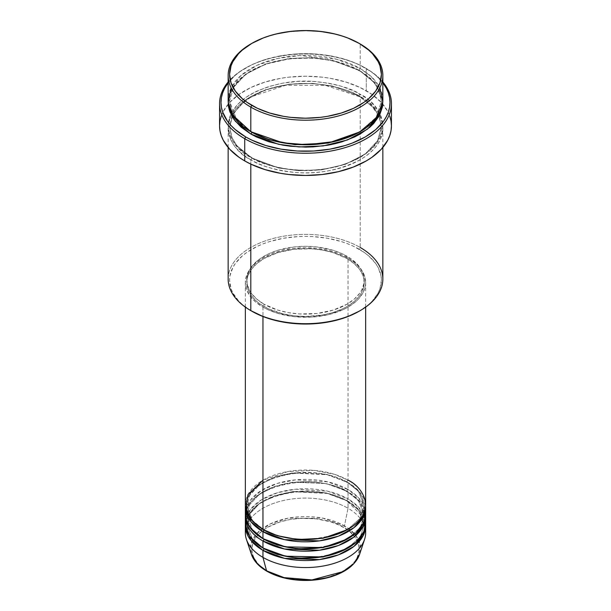<?xml version="1.0" encoding="UTF-8"?>
<svg xmlns="http://www.w3.org/2000/svg" width="611" height="611" viewBox="0 0 611 611"><rect width="100%" height="100%" fill="white"/><g stroke="black" fill="none" stroke-linecap="round" stroke-linejoin="round"><path stroke-width="0.46" stroke-dasharray="3.06 2.29" d="M326.045 577.838L339.556 573.156L350.141 566.42L355.098 561.058L356.877 558.194L358.924 552.237L358.924 546.158L356.877 540.2L355.098 537.336L350.141 531.982L347.002 529.538L339.556 525.239L330.811 521.863L315.971 518.8L300.238 518.349L289.92 519.541L280.189 521.863L267.542 527.285L263.998 529.538L258.155 534.587L254.123 540.2L252.847 543.148L251.816 549.197L252.847 555.246L254.123 558.194L258.155 563.808L260.859 566.42L267.542 571.117A1.436 0.825 -60 0 1 266.824 571.186A1.436 0.825 120 0 0 267.542 571.117C277.119 578.411 314.848 587.041 343.458 571.117C371.045 554.597 356.091 532.815 343.458 527.285A1.436 0.825 120 0 0 344.444 525.85L354.724 534.075M355.854 535.457L360.062 544.027L359.574 554.353A55.066 31.795 0 0 0 344.444 525.85L348.041 508.268A60.161 34.735 180 0 1 365.347 529.317M263.975 529.905A1.436 0.825 120 0 0 263.677 529.248A1.436 0.825 120 0 0 262.959 529.317A1.436 0.825 -60 0 1 263.677 529.248A1.436 0.825 -60 0 1 263.975 529.905L252.511 520.541L246.775 505.931L249.739 495.292L259.263 485.027L274.591 477.099L292.936 472.807L326.32 474.22L347.025 481.949A1.436 0.825 -60 0 1 348.041 480.2L334.423 474.304L314.008 470.378L287.987 471.532L262.959 480.2M263.975 539.261A1.436 0.825 120 0 0 263.677 538.604A1.436 0.825 120 0 0 262.959 538.673A1.436 0.825 -60 0 1 263.677 538.604A1.436 0.825 -60 0 1 263.975 539.261L252.511 529.897L246.775 515.287L249.739 504.648L259.263 494.383L274.591 486.455L292.936 482.163L326.32 483.576L347.025 491.305A1.436 0.825 -60 0 1 348.041 489.556L348.041 482.537A60.161 34.735 180 0 0 283.42 474.793A60.161 34.735 180 0 0 245.378 505.931L249.028 495.131L259.24 484.897L275.087 477.13L293.692 473.044L327.213 474.709L348.041 482.537A1.436 0.825 -60 0 1 347.323 482.606A1.436 0.825 -60 0 1 347.025 481.949L326.32 474.22L292.936 472.807L274.591 477.099L259.263 485.027L249.739 495.292L246.775 505.931L252.305 520.289L263.471 529.607M365.661 514.111A60.161 34.735 0 0 0 348.041 489.556L327.962 481.896L295.77 479.841L277.57 483.354L261.531 490.404L250.487 500.065L245.653 510.605M262.959 541.01C248.807 534.816 232.058 510.406 262.959 491.893C295.029 474.052 337.303 483.721 348.041 491.893A1.436 0.825 -60 0 1 347.323 491.962A1.436 0.825 -60 0 1 347.025 491.305L326.32 483.576L292.936 482.163L274.591 486.455L259.263 494.383L249.739 504.648L246.775 515.287L252.305 529.645L263.471 538.963M263.975 548.617A1.436 0.825 120 0 0 263.677 547.96A1.436 0.825 120 0 0 262.959 548.029A1.436 0.825 -60 0 1 263.677 547.96A1.436 0.825 -60 0 1 263.975 548.617L252.511 539.253L246.775 524.643L249.739 514.004L259.263 503.739L274.591 495.811L292.936 491.519L326.32 492.94L347.025 500.661A1.436 0.825 -60 0 1 348.041 498.912L327.962 491.252L295.77 489.197L277.57 492.71L261.531 499.76L250.487 509.421L245.653 519.961M365.661 532.823A60.161 34.735 0 0 0 348.041 508.268L348.041 501.249A60.161 34.735 180 0 0 283.42 493.505A60.161 34.735 180 0 0 245.378 524.643L249.028 513.843L259.24 503.609L275.087 495.842L293.692 491.756L327.213 493.421L348.041 501.249A1.436 0.825 -60 0 1 347.323 501.318A1.436 0.825 -60 0 1 347.025 500.661L326.32 492.94L292.936 491.519L274.591 495.811L259.263 503.739L249.739 514.004L246.775 524.643L252.305 539.001L263.471 548.319M382.845 279.044A77.345 44.656 0 0 0 360.192 247.463L359.176 249.219A75.917 43.832 0 0 0 251.824 249.219A75.917 43.832 0 0 0 251.816 311.205L242.376 304.561L238.55 300.872L232.852 292.936L231.042 288.766L229.583 280.212L229.95 275.912L232.852 267.488L235.365 263.44L242.376 255.864L246.821 252.404L257.338 246.332L263.326 243.774L269.711 241.559L283.466 238.267L298.061 236.594L305.5 236.381L312.939 236.594L327.534 238.267L341.289 241.559L347.674 243.774L353.662 246.332L364.179 252.404L368.624 255.864L375.635 263.44L378.148 267.488L381.05 275.912L381.417 280.212L379.958 288.766L378.148 292.936L372.45 300.872L368.624 304.561L359.176 311.205A75.917 43.832 0 0 0 359.176 249.219L360.192 247.463L360.192 96.599A1.436 0.825 -60 0 1 359.474 96.668A1.436 0.825 -60 0 1 359.176 96.019L332.407 86.021L312.534 83.363L289.263 84.196L265.548 89.741L245.729 99.99L233.417 113.256L229.583 127.004L231.699 137.276L236.999 145.892L251.824 157.997A1.436 0.825 -60 0 1 250.808 159.754C232.615 151.788 211.07 120.405 250.808 96.599C271.788 85.998 293.67 81.79 316.437 83.967C336.829 86.479 351.417 90.688 360.192 96.599A77.345 44.656 180 0 1 382.845 128.173A77.345 44.656 180 0 1 335.103 169.43A77.345 44.656 180 0 1 250.808 159.754L250.808 164.107L250.808 159.754A77.345 44.656 180 0 1 228.155 128.173A77.345 44.656 180 0 1 275.897 86.922A77.345 44.656 180 0 1 360.192 96.599L360.192 247.463A77.345 44.656 0 0 0 275.897 237.786A77.345 44.656 0 0 0 228.155 279.044M366.272 68.531L365.256 67.943A84.509 48.788 180 0 1 365.256 67.951A84.509 48.788 180 0 1 382.845 82.791L375.765 75.344L370.824 71.495L359.115 64.728L352.448 61.879L345.337 59.42L330.032 55.754L313.787 53.89L305.5 53.653L297.213 53.89L280.968 55.754L265.663 59.42L258.552 61.879L251.885 64.728L240.176 71.495L235.235 75.344L228.155 82.791A84.509 48.788 180 0 1 245.744 67.951A84.509 48.788 180 0 1 365.256 67.943L366.272 68.531A85.937 49.621 180 0 1 382.845 81.989A85.937 49.621 0 0 0 366.272 68.531L366.272 90.749L366.272 68.531A85.937 49.621 0 0 0 244.728 68.531A85.937 49.621 0 0 0 228.155 81.989A85.937 49.621 180 0 1 366.272 68.531L365.256 67.951M251.824 132.266A1.436 0.825 120 0 0 251.526 131.609A1.436 0.825 120 0 0 250.808 131.686A1.436 0.825 -60 0 1 251.526 131.609A1.436 0.825 -60 0 1 251.824 132.266L236.999 120.168L231.699 111.553L229.583 101.281L233.417 87.526L245.729 74.259L265.548 64.01L289.263 58.465L312.534 57.64L332.407 60.298L359.176 70.288A1.436 0.825 -60 0 1 360.192 68.531L336.768 59.259L299.65 55.578L277.86 58.404L257.231 65.217L240.925 75.527L231.134 87.831M382.845 100.105A77.345 44.656 0 0 0 360.192 68.531A1.436 0.825 120 0 0 359.176 70.288L374.001 82.386L379.301 91.008L381.417 101.281L376.208 117.228L359.68 131.976L376.208 117.228L381.417 101.281L379.301 91.008L374.001 82.386L359.176 70.288A1.436 0.825 120 0 0 359.474 70.945A1.436 0.825 120 0 0 360.192 70.868L354.571 67.928L341.961 63.063L335.103 61.192L320.592 58.648L313.084 58.007L297.916 58.007L290.408 58.648L275.897 61.192L269.039 63.063L256.429 67.928L250.808 70.868L241.192 77.635L237.289 81.393L231.485 89.481L229.637 93.735L228.178 101.273L232.699 87.365L245.698 74.122L266.037 64.04L290.019 58.694L313.39 58.022L333.308 60.779L360.192 70.868A1.436 0.825 -60 0 1 359.474 70.945A1.436 0.825 -60 0 1 359.176 70.288L332.407 60.298L312.534 57.64L289.263 58.465L265.548 64.01L245.729 74.259L233.417 87.526L229.583 101.281L236.793 119.916L251.32 131.976M359.176 96.019A1.436 0.825 -60 0 1 360.192 94.262C351.417 88.351 336.829 84.142 316.437 81.63C293.67 79.453 271.788 83.661 250.808 94.262C211.07 118.06 232.615 149.443 250.808 157.417A1.436 0.825 -60 0 1 251.526 157.34A1.436 0.825 -60 0 1 251.824 157.997L236.999 145.892L231.699 137.276L229.583 127.004L233.417 113.256L245.729 99.99L265.548 89.741L289.263 84.196L312.534 83.363L332.407 86.021L359.176 96.019L374.001 108.116L379.301 116.732L381.417 127.004L377.583 140.759L365.271 154.025L345.452 164.275L321.737 169.82L298.466 170.645L278.593 167.987L251.824 157.997A1.436 0.825 120 0 0 251.526 157.34A1.436 0.825 120 0 0 250.808 157.417L256.429 160.357L269.039 165.222L275.897 167.093L290.408 169.637L305.5 170.492L320.592 169.637L335.103 167.093L341.961 165.222L354.571 160.357L360.192 157.417L369.808 150.65L376.956 142.928L381.363 134.55L382.471 130.212L382.845 125.835L381.363 117.129L379.515 112.875L373.711 104.787L365.286 97.508L354.571 91.314L341.961 86.457L335.103 84.578L327.954 83.104L313.084 81.393L297.916 81.393L283.046 83.104L269.039 86.457L256.429 91.314L245.714 97.508L237.289 104.787L231.485 112.875L229.637 117.129L228.155 125.835L229.637 134.55L231.485 138.796L234.044 142.928L241.192 150.65L250.808 157.417C259.583 163.32 274.171 167.536 294.563 170.041C317.33 172.226 339.212 168.01 360.192 157.417C399.93 133.61 378.385 102.228 360.192 94.262A1.436 0.825 120 0 0 359.176 96.019A1.436 0.825 120 0 0 359.474 96.668A1.436 0.825 120 0 0 360.192 96.599C378.385 104.565 399.93 135.948 360.192 159.754C339.212 170.354 317.33 174.563 294.563 172.386C274.171 169.873 259.583 165.665 250.808 159.754A1.436 0.825 120 0 0 251.824 157.997L278.593 167.987L298.466 170.645L321.737 169.82L345.452 164.275L365.271 154.025L377.583 140.759L381.417 127.004L379.301 116.732L374.001 108.116L359.176 96.019M365.661 504.755A60.161 34.735 0 0 0 348.041 480.2A1.436 0.825 120 0 0 347.025 481.949L358.489 491.313L364.225 505.931L360.23 518.227L347.529 529.607L360.23 518.227L364.225 505.931L358.489 491.313L347.025 481.949A1.436 0.825 120 0 0 347.323 482.606A1.436 0.825 120 0 0 348.041 482.537A60.161 34.735 180 0 1 365.622 505.931L359.436 491.718L348.041 482.537L348.041 489.556A60.161 34.735 0 0 0 282.481 482.026A60.161 34.735 0 0 0 245.339 514.111M262.959 307.112L262.959 316.513L262.959 307.112L267.335 309.403L277.142 313.183L293.761 316.613L311.396 317.117L328.519 314.642L343.665 309.403L348.041 307.112L355.518 301.849L358.558 298.924L363.071 292.631L365.37 285.956L365.661 282.549A60.161 34.735 180 0 1 328.519 314.642A60.161 34.735 180 0 1 262.959 307.112A60.161 34.735 180 0 1 245.339 282.549L246.5 289.324L249.922 295.846L255.482 301.849L262.959 307.112M348.041 257.995A60.161 34.735 180 0 1 365.661 282.549L364.5 275.775L361.078 269.26L355.518 263.257L348.041 257.995L338.922 253.672L328.519 250.464L317.239 248.486L305.5 247.822L293.761 248.486L282.481 250.464L272.078 253.672L262.959 257.995L255.482 263.257L249.922 269.26L246.5 275.775L245.339 282.549A60.161 34.735 180 0 1 282.481 250.464A60.161 34.735 180 0 1 348.041 257.995L348.041 480.2L348.041 257.995M263.975 304.186L263.975 306.523A58.725 33.903 0 0 0 327.977 313.878A58.725 33.903 0 0 0 364.225 282.549A58.725 33.903 0 0 0 347.025 258.575L347.025 256.238A58.725 33.903 180 0 1 364.225 280.212A58.725 33.903 180 0 1 327.977 311.534A58.725 33.903 180 0 1 263.975 304.186L277.814 310.113L288.453 312.656L299.741 313.955L316.956 313.466L333.186 310.113L347.025 304.186L354.327 299.046L359.757 293.188L361.697 290.057L363.942 283.535L363.942 276.89L363.094 273.598L359.757 267.236L357.29 264.227L350.897 258.705L342.756 254L333.186 250.311L316.956 246.959L305.5 246.309L294.044 246.959L277.814 250.311L268.244 254L260.103 258.705L256.673 261.378L251.243 267.236L249.303 270.368L247.058 276.89L247.058 283.535L249.303 290.057L251.243 293.188L256.673 299.046L263.975 304.186A58.725 33.903 180 0 1 246.775 280.212A58.725 33.903 180 0 1 283.023 248.891A58.725 33.903 180 0 1 347.025 256.238L347.025 258.575A58.725 33.903 0 0 0 283.023 251.228A58.725 33.903 0 0 0 246.775 282.549A58.725 33.903 0 0 0 263.975 306.523L263.975 304.186M391.437 125.835A85.937 49.621 0 0 0 382.791 104.145A85.937 49.621 0 0 0 366.272 90.749A85.937 49.621 0 0 0 228.209 104.145A85.937 49.621 0 0 0 219.563 125.835M379.866 87.831L371.152 76.497L360.192 68.531L360.192 43.969L360.192 68.531A77.345 44.656 0 0 0 275.897 58.855A77.345 44.656 0 0 0 228.155 100.105M365.661 523.467A60.161 34.735 0 0 0 348.041 498.912A1.436 0.825 120 0 0 347.025 500.661L358.489 510.025L364.225 524.643L360.23 536.939L347.529 548.319L360.23 536.939L364.225 524.643L358.489 510.025L347.025 500.661A1.436 0.825 120 0 0 347.323 501.318A1.436 0.825 120 0 0 348.041 501.249A60.161 34.735 180 0 1 365.622 524.643L359.436 510.429L348.041 501.249L348.041 508.268A60.161 34.735 0 0 0 282.481 500.737A60.161 34.735 0 0 0 245.339 532.823M365.347 510.605L358.71 497.912L348.041 489.556A1.436 0.825 120 0 0 347.025 491.305L358.489 500.669L364.225 515.287L360.23 527.583L347.529 538.963L360.23 527.583L364.225 515.287L358.489 500.669L347.025 491.305A1.436 0.825 120 0 0 347.323 491.962A1.436 0.825 120 0 0 348.041 491.893A60.161 34.735 180 0 1 365.622 515.287L359.436 501.073L348.041 491.893L348.041 498.912L348.041 491.893A60.161 34.735 180 0 0 283.42 484.149A60.161 34.735 180 0 0 245.378 515.287M365.347 519.961L358.71 507.267L348.041 498.912A60.161 34.735 0 0 0 282.481 491.381A60.161 34.735 0 0 0 245.339 523.467M245.653 529.317A60.161 34.735 180 0 1 285.322 500.103A60.161 34.735 180 0 1 348.041 508.268L344.444 525.85A55.066 31.795 0 0 0 279.678 520.251A55.066 31.795 0 0 0 251.427 554.353L250.9 544.187L256.941 533.334L270.062 523.994L287.941 518.197L322.86 518.159L344.444 525.85A1.436 0.825 -60 0 1 343.458 527.285C333.881 519.992 296.152 511.361 267.542 527.285C239.955 543.805 254.909 565.587 267.542 571.117L275.676 574.974L284.955 577.838M310.762 580.045L315.971 579.602M251.32 43.679A77.345 44.656 180 0 1 360.192 43.969A77.345 44.656 0 0 0 250.808 43.969M360.192 70.868L369.808 77.635L376.956 85.357L381.363 93.735L382.822 101.273L374.948 82.791L360.192 70.868M221.213 116.159L223.259 111.431L229.705 102.449L239.069 94.361L250.984 87.48L264.991 82.08L280.556 78.353L288.736 77.169L305.5 76.222L322.264 77.169L330.444 78.353L346.009 82.08L360.016 87.48L371.931 94.361L381.295 102.449L387.741 111.431L389.787 116.159M347.025 258.575L354.327 263.715L359.757 269.573L363.094 275.935L363.942 279.227L363.942 285.872L361.697 292.394L359.757 295.525L354.327 301.391L347.025 306.523L342.756 308.761L333.186 312.45L322.547 314.993L305.5 316.46L294.044 315.803L283.023 313.878L268.244 308.761L260.103 304.057L256.673 301.391L251.243 295.525L247.906 289.163L247.058 285.872L247.058 279.227L247.906 275.935L251.243 269.573L256.673 263.715L263.975 258.575L277.814 252.649L294.044 249.296L311.259 248.807L322.547 250.105L333.186 252.649L347.025 258.575M348.041 480.2A60.161 34.735 0 0 0 282.481 472.67A60.161 34.735 0 0 0 245.339 504.755M251.816 311.205A75.917 43.832 0 0 0 251.824 311.205L250.808 310.617A77.345 44.656 180 0 1 250.808 247.463A77.345 44.656 180 0 1 360.192 247.463M359.176 43.389L360.192 43.969M263.677 529.248C256.315 524.933 251.312 519.938 248.669 514.263L246.775 505.931C243.568 477.985 313.619 460.709 347.323 482.606C354.64 486.891 359.627 491.847 362.285 497.484L364.225 505.931C367.432 533.869 297.381 551.145 263.677 529.248M263.677 538.604C256.315 534.289 251.312 529.294 248.669 523.619L246.775 515.287C243.568 487.341 313.619 470.065 347.323 491.962C354.64 496.247 359.627 501.203 362.285 506.84L364.225 515.287C367.432 543.225 297.381 560.501 263.677 538.604M362.865 517.555L364.225 524.643C367.432 552.588 297.381 569.857 263.677 547.96C256.315 543.645 251.312 538.65 248.669 532.975L246.775 524.643C243.568 496.697 313.619 479.421 347.323 501.318L362.292 516.211M251.526 131.609C242.116 126.118 235.67 119.725 232.188 112.439L229.583 101.281C229.072 84.15 249.387 66.935 278.616 60.871C305.951 54.723 339.097 58.885 359.474 70.945C368.945 76.474 375.414 82.913 378.881 90.252L381.417 101.281C381.921 118.358 361.735 135.527 332.628 141.63C305.248 147.854 271.964 143.707 251.526 131.609M378.408 115.021L370.984 105.214L359.474 96.668L325.212 85.273L285.558 85.311L251.35 96.767L239.367 105.856L231.974 116.304L229.583 127.004L232.188 138.17C235.67 145.456 242.116 151.841 251.526 157.34C271.964 169.438 305.248 173.577 332.628 167.361C361.735 161.258 381.921 144.081 381.417 127.004L379.026 116.304M365.661 282.549L365.661 307.112M364.225 280.212L364.225 282.549M382.845 128.173L382.845 147.465M228.155 128.173L228.155 147.465M246.775 280.212L246.775 282.549M245.339 282.549L245.339 307.112M244.728 68.531L245.744 67.951"/><path stroke-width="0.92" d="M354.724 534.075L355.854 535.457M365.347 529.317A60.161 34.735 180 0 1 364.568 539.406L359.574 554.353L353.8 563.602L342.84 571.697L311.977 579.908L284.062 577.616L266.556 570.811A1.436 0.825 120 0 0 266.824 571.186A1.436 0.825 -60 0 1 266.556 570.811A55.066 31.795 0 0 0 321.638 578.732A55.066 31.795 0 0 0 359.574 554.353C355.846 564.266 346.636 571.652 331.933 576.509C323.318 579.236 314.123 580.549 304.331 580.45C289.813 580.167 277.31 577.074 266.824 571.186C258.873 566.565 253.741 560.951 251.427 554.353A55.066 31.795 0 0 0 266.556 570.811L262.959 557.385L266.556 570.811L257.743 564.159L251.427 554.353L246.432 539.406A60.161 34.735 180 0 1 245.653 529.317M262.959 480.2L247.951 494.643L245.943 509.673L252.755 521.458L262.959 529.317A60.161 34.735 0 0 0 328.519 536.848A60.161 34.735 0 0 0 365.661 504.755L365.661 307.112M263.471 529.607L263.975 529.905A1.436 0.825 -60 0 1 262.959 531.654L250.877 521.649L245.378 505.931A60.161 34.735 180 0 0 245.339 507.099L245.339 514.111A60.161 34.735 0 0 0 262.959 538.673A60.161 34.735 0 0 0 328.519 546.203A60.161 34.735 0 0 0 365.661 514.111L365.661 507.099A60.161 34.735 180 0 1 328.519 539.185A60.161 34.735 180 0 1 262.959 531.654L262.959 538.673L262.959 531.654A60.161 34.735 180 0 1 245.339 507.099M245.653 510.605L246.202 519.953L250.243 527.843L262.959 538.673L285.39 546.845L321.653 547.571L340.907 542.194L356.014 532.975L364.209 521.695L365.347 510.605M263.471 538.963L263.975 539.261A1.436 0.825 -60 0 1 262.959 541.01L262.959 548.029A60.161 34.735 0 0 0 328.519 555.559A60.161 34.735 0 0 0 365.661 523.467L365.661 516.455A60.161 34.735 180 0 1 328.519 548.541A60.161 34.735 180 0 1 262.959 541.01A60.161 34.735 180 0 1 245.339 516.455A60.161 34.735 180 0 1 245.378 515.287M245.653 519.961L246.202 529.309L250.243 537.199L262.959 548.029L262.959 541.01A1.436 0.825 120 0 0 263.975 539.261L277.363 545.043L297.481 548.869L323.082 547.632L347.529 538.963L323.082 547.632L297.481 548.869L277.363 545.043L263.975 539.261M263.471 548.319L263.975 548.617A1.436 0.825 -60 0 1 262.959 550.366L250.877 540.361L245.378 524.643A60.161 34.735 180 0 0 245.339 525.811L245.339 532.823A60.161 34.735 0 0 0 262.959 557.385A60.161 34.735 0 0 0 328.519 564.915A60.161 34.735 0 0 0 365.661 532.823L365.661 525.811A60.161 34.735 180 0 1 328.519 557.896A60.161 34.735 180 0 1 262.959 550.366L262.959 557.385L262.959 550.366A60.161 34.735 180 0 1 245.339 525.811M231.134 87.831L228.254 102.373L232.539 114.929L250.808 131.686L250.808 107.124L251.824 105.367A75.917 43.832 180 0 1 251.816 43.389A75.917 43.832 180 0 1 359.176 43.389L347.674 37.935L341.289 35.728L334.553 33.888L320.309 31.39L305.5 30.55L290.691 31.39L276.447 33.888L269.711 35.728L263.326 37.935L251.824 43.389L242.376 50.026L238.55 53.715L232.852 61.658L231.042 65.828L229.583 74.382L231.042 82.928L235.365 91.154L242.376 98.73L246.821 102.182L257.338 108.262L269.711 113.035L283.466 116.319L290.691 117.365L305.5 118.206L320.309 117.365L327.534 116.319L341.289 113.035L353.662 108.262L364.179 102.182L368.624 98.73L375.635 91.154L379.958 82.928L381.417 74.382L379.958 65.828L378.148 61.658L372.45 53.715L368.624 50.026L359.176 43.389A75.917 43.832 180 0 1 359.184 43.389A75.917 43.832 180 0 1 359.176 105.367A75.917 43.832 180 0 1 251.824 105.367L250.808 107.124A77.345 44.656 0 0 0 360.192 107.124A77.345 44.656 0 0 0 360.192 43.969L360.192 43.969A77.345 44.656 180 0 1 382.845 75.55A77.345 44.656 180 0 1 335.103 116.808A77.345 44.656 180 0 1 250.808 107.124L250.808 131.686A77.345 44.656 0 0 0 335.103 141.362A77.345 44.656 0 0 0 382.845 100.105L382.845 75.55M360.192 247.463A77.345 44.656 180 0 1 360.192 310.617A77.345 44.656 180 0 1 250.808 310.617L251.824 311.205A75.917 43.832 0 0 0 359.184 311.205L347.674 316.651L334.553 320.706L320.309 323.196L305.5 324.044L290.691 323.196L276.447 320.706L263.326 316.651L250.808 310.617A77.345 44.656 0 0 0 335.103 320.301A77.345 44.656 0 0 0 382.845 279.044L382.845 147.465M244.728 138.705A85.937 49.621 0 0 0 355.312 144.051A85.937 49.621 0 0 0 382.845 81.989A85.937 49.621 180 0 1 391.437 103.618A85.937 49.621 180 0 1 338.387 149.458A85.937 49.621 180 0 1 244.728 138.705L244.728 160.922A85.937 49.621 0 0 0 338.387 171.676A85.937 49.621 0 0 0 391.437 125.835L391.025 130.701L389.787 135.52L387.741 140.24L381.295 149.229L371.931 157.317L366.272 160.922L353.25 167.093L338.387 171.676L322.264 174.502L305.5 175.456L288.736 174.502L280.556 173.318L264.991 169.598L250.984 164.191L244.728 160.922L244.728 138.705A85.937 49.621 180 0 1 219.563 103.618A85.937 49.621 180 0 1 228.155 81.989A85.937 49.621 0 0 0 244.728 138.705L245.744 136.948L244.728 138.705M382.845 82.791A84.509 48.788 180 0 1 353.219 142.714A84.509 48.788 180 0 1 245.744 136.948L251.885 140.163L265.663 145.479L280.968 149.137L297.213 151.001L313.787 151.001L330.032 149.137L345.337 145.479L352.448 143.012L365.256 136.948L375.765 129.555L383.578 121.115L386.366 116.609L388.382 111.966L389.604 107.231L390.009 102.449L389.604 97.668L388.382 92.925L386.366 88.282L382.845 82.791M251.824 132.266A1.436 0.825 -60 0 1 250.808 134.023L235.365 121.276L230.003 112.149L228.178 101.281L228.529 106.826L229.637 111.156L234.044 119.535L241.192 127.256L250.808 134.023A1.436 0.825 120 0 0 251.824 132.266L269.1 139.736L295.044 144.685L328.084 143.119L359.68 131.976L328.084 143.119L295.044 144.685L269.1 139.736L251.32 131.976M263.975 529.905L277.363 535.687L297.481 539.513L323.082 538.276L347.529 529.607L323.082 538.276L297.481 539.513L277.363 535.687L263.975 529.905A1.436 0.825 120 0 1 262.959 531.654L284.573 539.658L319.446 540.88L338.402 536.175L353.945 527.69L363.209 516.906L365.622 505.931A60.161 34.735 180 0 1 365.661 507.099M262.959 316.513L262.959 529.317L262.959 316.513M250.808 164.107L250.808 310.617L250.808 164.107M364.568 539.406A60.161 34.735 180 0 1 323.127 566.03A60.161 34.735 180 0 1 262.959 557.385A60.161 34.735 180 0 1 246.432 539.406M263.975 548.617L277.363 554.398L297.481 558.225L323.082 556.988L347.529 548.319L323.082 556.988L297.481 558.225L277.363 554.398L263.975 548.617A1.436 0.825 120 0 1 262.959 550.366L284.573 558.37L319.446 559.592L338.402 554.887L353.945 546.402L363.209 535.618L365.622 524.643A60.161 34.735 180 0 1 365.661 525.811M262.959 541.01L284.573 549.014L319.446 550.236L338.402 545.531L353.945 537.046L363.209 526.262L365.622 515.287A60.161 34.735 180 0 1 365.661 516.455M245.339 516.455L245.339 523.467A60.161 34.735 0 0 0 262.959 548.029L285.39 556.201L321.653 556.927L340.907 551.55L356.014 542.331L364.209 531.051L365.347 519.961M284.382 577.693L295.029 579.602L310.762 580.045M315.971 579.602L326.045 577.838M251.816 43.389L250.808 43.969A77.345 44.656 0 0 0 250.808 107.124A77.345 44.656 180 0 1 228.155 75.55A77.345 44.656 180 0 1 251.32 43.679M228.155 75.55L228.155 100.105A77.345 44.656 0 0 0 250.808 131.686L282.672 142.775L306.814 144.754L334.164 141.584L359.405 132.129L376.529 117.786L382.776 101.968L379.866 87.831M228.155 82.791L224.634 88.282L222.618 92.925L221.396 97.668L220.991 102.449L221.396 107.231L222.618 111.966L227.422 121.115L230.973 125.446L235.235 129.555L245.744 136.948A84.509 48.788 180 0 1 228.155 82.791M382.822 101.273L382.471 106.826L379.515 115.41L373.711 123.498L369.808 127.256L360.192 134.023L354.571 136.963L341.961 141.828L335.103 143.7L327.954 145.181L313.084 146.884L305.5 147.106L290.408 146.243L283.046 145.181L269.039 141.828L256.429 136.963L250.808 134.023L278.479 144.288L299.069 146.946L323.12 145.93L347.453 139.965L367.486 129.158L379.538 115.372L382.822 101.281M219.563 103.618L219.563 125.835A85.937 49.621 0 0 0 244.728 160.922L239.069 157.317L229.705 149.229L223.259 140.24L221.213 135.52L219.975 130.701L219.563 125.835L219.975 120.97L221.213 116.159M389.787 116.159L391.025 120.97L391.437 125.835L391.437 103.618M228.155 147.465L228.155 279.044A77.345 44.656 0 0 0 250.808 310.617L250.808 310.617M245.339 307.112L245.339 504.755A60.161 34.735 0 0 0 262.959 529.317C273.697 537.489 315.971 547.158 348.041 529.317C378.942 510.804 362.193 486.394 348.041 480.2M360.192 310.617L359.184 311.205M379.026 116.304L378.408 115.021M362.865 517.555L362.292 516.211"/></g></svg>
